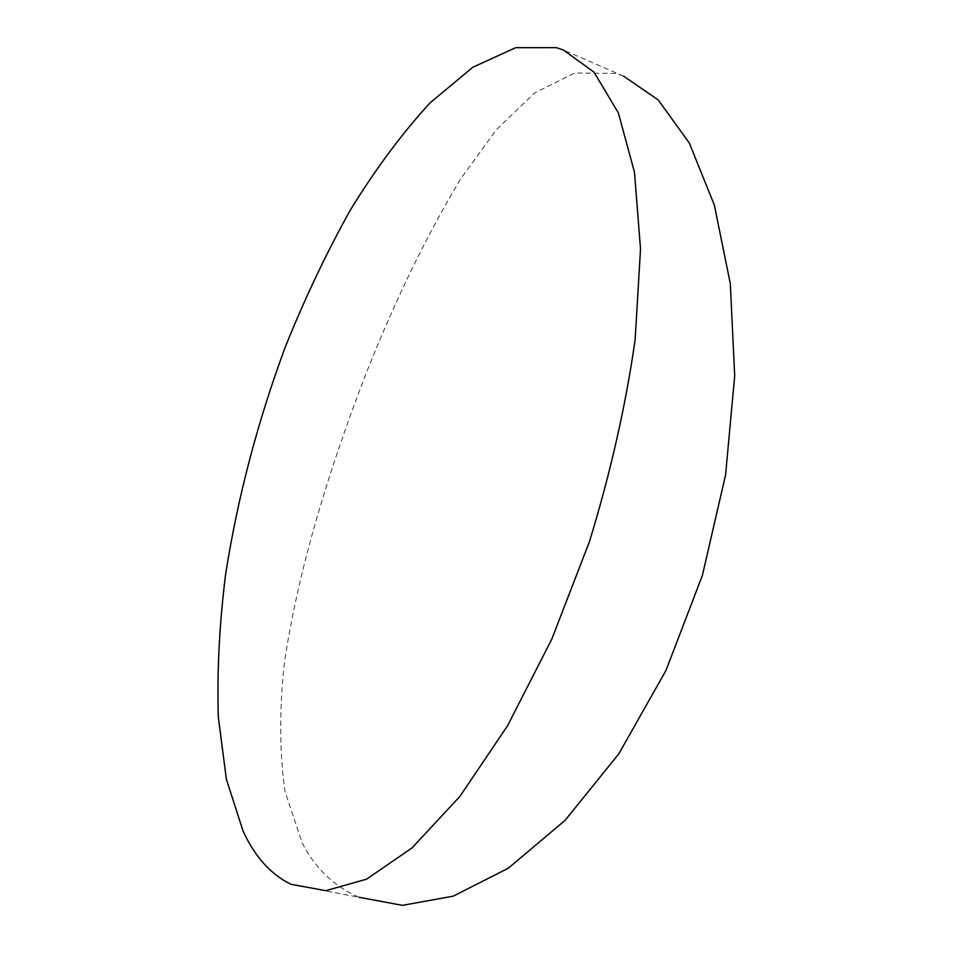 <?xml version="1.0" encoding="UTF-8"?>
<svg xmlns="http://www.w3.org/2000/svg" width="953" height="953" viewBox="0 0 953 953"><rect width="100%" height="100%" fill="white"/><g stroke="black" fill="none" stroke-linecap="round" stroke-linejoin="round"><path stroke-width="0.71" stroke-dasharray="4.76 3.57" d="M623.536 76.085L615.829 73.429L574.695 72.988L534.466 93.084L496.382 129.691L460.644 178.95C426.277 236.094 394.721 301.065 365.964 373.85C328.821 469.877 297.729 571.073 284.28 663.812C279.289 709.711 279.515 752.239 284.959 791.407L302.232 842.952C315.276 868.517 334.265 886.635 359.198 897.309L290.903 884.265M623.524 76.097L563.521 50.08"/><path stroke-width="1.43" d="M556.314 47.65L515.656 47.686L472.855 67.222L430.029 102.9C402.035 133.42 375.47 169.134 350.359 210.041C326.355 253.081 304.615 298.861 285.138 347.404C257.465 422.143 237.631 497.74 225.623 574.194C219.381 624.167 216.95 671.805 218.32 717.109L226.361 779.197L243.051 831.004C254.796 856.64 270.747 874.389 290.903 884.265L325.783 890.686L366.607 879.154L411.994 847.932L459.87 796.446L507.52 725.829L551.775 639.189L589.466 541.578C610.48 473.033 625.704 405.764 635.127 339.768L640.523 249.007L634.484 172.267L618.342 112.835L593.981 72.154L563.521 50.08L556.314 47.65M359.198 897.309L402.38 905.35L453.116 896.201L508.283 868.243L564.986 820.45L618.819 753.835L665.98 670.435L702.361 575.505L725.578 474.951L734.692 375.78L730.32 283.768L714.381 205.205L689.329 143.045L658.249 99.97L623.536 76.085"/></g></svg>

